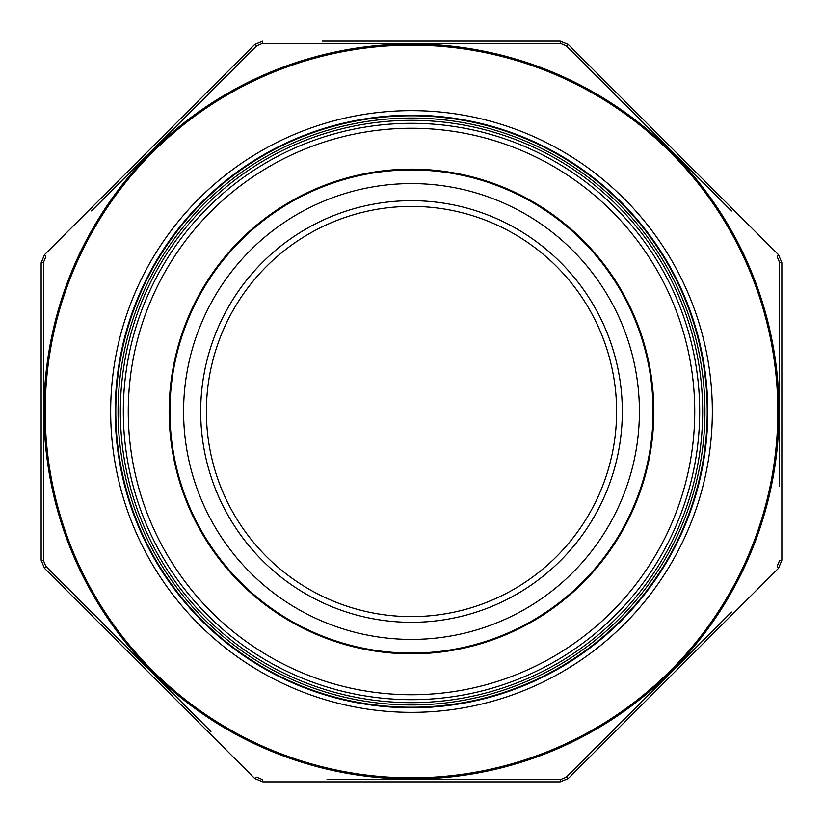 <?xml version="1.0" encoding="UTF-8"?>
<svg xmlns="http://www.w3.org/2000/svg" width="823" height="823" viewBox="0 0 823 823"><rect width="100%" height="100%" fill="white"/><g stroke="black" fill="none" stroke-linecap="round" stroke-linejoin="round"><path stroke-width="1.23" d="M411.5 206.388A205.112 205.112 0 0 0 233.866 514.056A205.112 205.112 0 0 0 589.134 514.056A205.112 205.112 0 0 0 411.5 206.388A205.112 205.112 0 0 0 233.866 514.056A205.112 205.112 0 0 0 589.134 514.056A205.112 205.112 0 0 0 411.5 206.388M639.409 411.5A227.909 227.909 0 0 1 297.545 608.876A227.909 227.909 0 0 1 297.545 214.124A227.909 227.909 0 0 1 639.409 411.5M653.081 411.5A241.581 241.581 0 0 0 290.704 202.283A241.581 241.581 0 0 0 290.704 620.717A241.581 241.581 0 0 0 653.081 411.5M704.93 411.5A293.43 293.43 0 0 1 264.78 665.622A293.43 293.43 0 0 1 264.78 157.378A293.43 293.43 0 0 1 704.93 411.5A293.43 293.43 0 0 1 264.78 665.622A293.43 293.43 0 0 1 264.78 157.378A293.43 293.43 0 0 1 704.93 411.5M616.612 411.5A205.112 205.112 0 0 1 411.5 616.612A205.112 205.112 0 0 1 206.388 411.5A205.112 205.112 0 0 1 411.5 206.388A205.112 205.112 0 0 1 616.612 411.5A205.112 205.112 0 0 0 308.944 233.866A205.112 205.112 0 0 0 308.944 589.134A205.112 205.112 0 0 0 616.612 411.5A205.112 205.112 0 0 1 411.5 616.612A205.112 205.112 0 0 1 206.388 411.5A205.112 205.112 0 0 1 411.5 206.388A205.112 205.112 0 0 1 616.612 411.5A205.112 205.112 0 0 0 308.944 233.866A205.112 205.112 0 0 0 308.944 589.134A205.112 205.112 0 0 0 616.612 411.5M322.287 41.15L560.185 41.15L568.24 44.483L778.517 254.76L781.85 262.815L781.85 560.185L778.517 568.24L568.24 778.517L560.185 781.85L262.815 781.85L560.185 781.85L568.24 778.517L566.275 777.169L731.472 612.065M41.15 500.713L41.15 560.185L44.483 568.24L254.76 778.517L44.483 568.24L41.15 560.185L41.15 262.815L44.483 254.76L254.76 44.483L262.815 41.15L254.76 44.483L256.725 45.831L91.528 210.935M86.538 212.704L44.483 254.76L41.15 262.815L43.485 262.372L43.485 560.628L45.831 566.275L210.935 731.472M43.403 397.931L43.413 355.166M43.434 316.742L43.485 262.372L45.831 256.725L44.483 254.76M105.632 196.82L256.725 45.831L262.372 43.485L327.07 43.434M347.018 43.413L560.628 43.485L262.372 43.485L262.815 41.15M680.703 160.135L718.695 198.148M731.503 210.966L566.275 45.831L560.628 43.485L560.185 41.15L568.24 44.483L566.275 45.831M779.576 336.772L779.597 406.192M779.597 424.894L779.587 464.265M779.576 486.239L779.515 262.372L777.169 256.725L778.517 254.76L781.85 262.815L779.515 262.372M717.368 626.18L566.275 777.169L560.628 779.515L560.185 781.85M398.888 779.597L345.146 779.587M327.019 779.566L560.628 779.515M196.82 717.368L45.831 566.275L44.483 568.24M254.76 778.517L256.725 777.169L262.372 779.515L262.815 781.85L254.76 778.517L262.815 781.85M777.169 566.275L779.515 560.628L781.85 560.185L778.517 568.24L777.169 566.275M115.22 411.5A296.28 296.28 0 0 0 559.64 668.091A296.28 296.28 0 0 0 559.64 154.909A296.28 296.28 0 0 0 115.22 411.5A296.28 296.28 0 0 0 559.64 668.091A296.28 296.28 0 0 0 559.64 154.909A296.28 296.28 0 0 0 115.22 411.5M41.15 560.185L43.485 560.628M622.311 411.5A210.811 210.811 0 0 1 306.094 594.072A210.811 210.811 0 0 1 306.094 228.928A210.811 210.811 0 0 1 622.311 411.5M653.843 411.5A242.343 242.343 0 0 1 290.324 621.375A242.343 242.343 0 0 1 290.324 201.625A242.343 242.343 0 0 1 653.843 411.5M694.735 411.5A283.235 283.235 0 0 0 269.882 166.205A283.235 283.235 0 0 0 269.882 656.795A283.235 283.235 0 0 0 694.735 411.5M699.673 411.5A288.173 288.173 0 0 1 267.413 661.064A288.173 288.173 0 0 1 267.413 161.936A288.173 288.173 0 0 1 699.673 411.5M702.657 411.5A291.157 291.157 0 0 0 265.922 159.353A291.157 291.157 0 0 0 265.922 663.647A291.157 291.157 0 0 0 702.657 411.5M707.214 411.5A295.714 295.714 0 0 1 263.648 667.597A295.714 295.714 0 0 1 263.648 155.403A295.714 295.714 0 0 1 707.214 411.5M45.172 411.5A366.328 366.328 0 0 0 594.669 728.746A366.328 366.328 0 0 0 594.669 94.254A366.328 366.328 0 0 0 45.172 411.5M110.663 411.5A300.837 300.837 0 0 1 561.924 150.969A300.837 300.837 0 0 1 561.924 672.031A300.837 300.837 0 0 1 110.663 411.5M779 411.5A367.5 367.5 0 0 1 411.5 779A367.5 367.5 0 0 1 44 411.5A367.5 367.5 0 0 1 411.5 44A367.5 367.5 0 0 1 779 411.5"/></g></svg>

